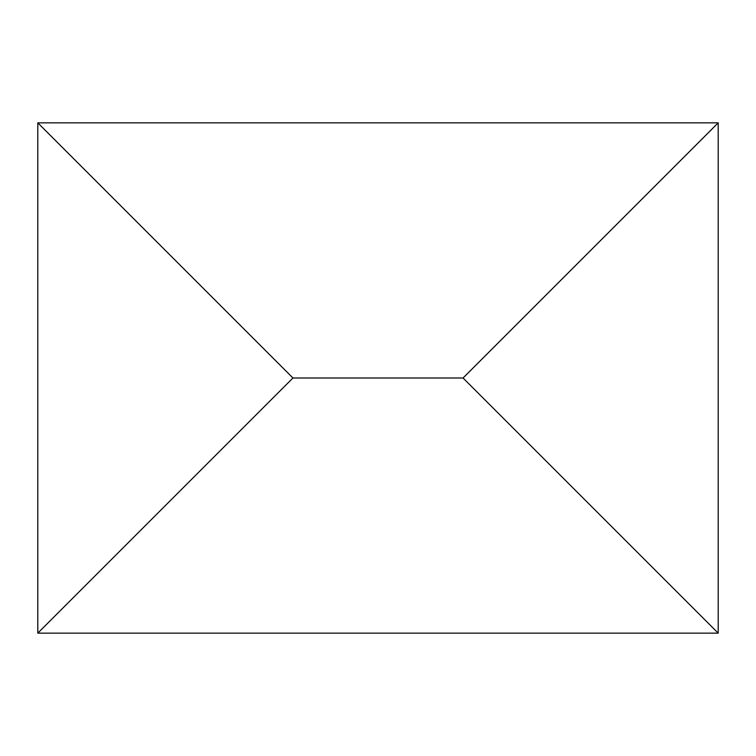 <?xml version="1.0" encoding="UTF-8"?>
<svg xmlns="http://www.w3.org/2000/svg" width="756" height="756" viewBox="0 0 756 756"><rect width="100%" height="100%" fill="white"/><g stroke="black" fill="none" stroke-linecap="round" stroke-linejoin="round"><path stroke-width="1.13" d="M718.2 122.85L37.8 122.85L37.8 633.15L292.95 378L463.05 378L718.2 633.15L718.2 122.85L463.05 378M37.8 633.15L718.2 633.15M37.8 122.85L292.95 378"/></g></svg>

